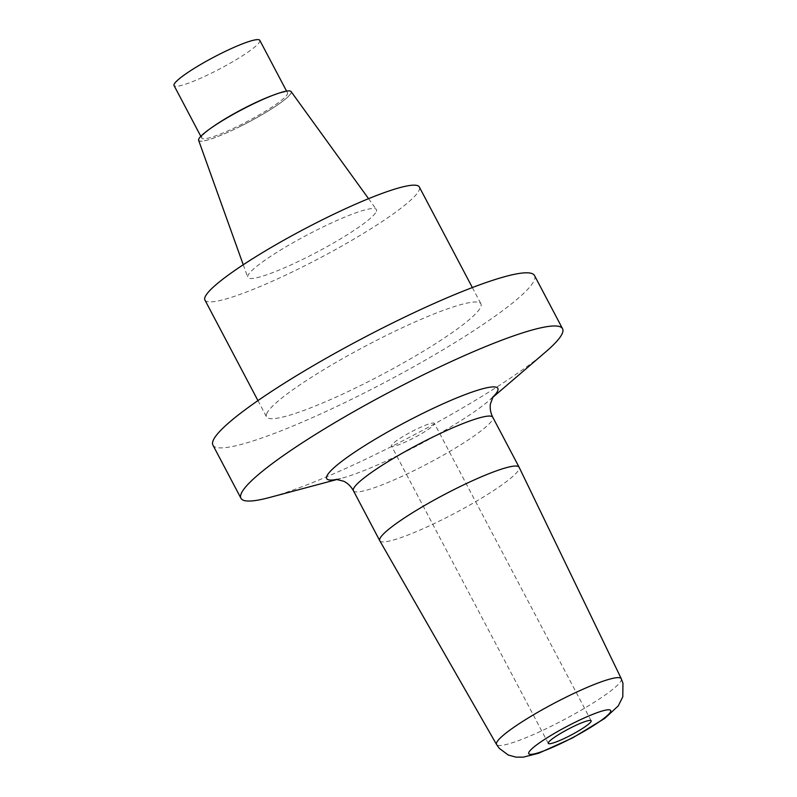 <?xml version="1.0" encoding="UTF-8"?>
<svg xmlns="http://www.w3.org/2000/svg" width="797" height="797" viewBox="0 0 797 797"><rect width="100%" height="100%" fill="white"/><g stroke="black" fill="none" stroke-linecap="round" stroke-linejoin="round"><path stroke-width="0.6" stroke-dasharray="3.98 2.99" d="M379.79 540.755A78.773 10.69 152.2 0 0 443.471 519.056A78.773 10.69 152.2 0 0 519.146 467.281M545.835 351.796A181.776 24.667 -27.8 0 1 387.96 448.322A181.776 24.667 -27.8 0 1 269.436 497.527M534.528 275.563A181.776 24.667 -27.8 0 1 385.23 382.171A181.776 24.667 -27.8 0 1 212.929 445.125M266.646 413.892A121.184 16.448 -27.8 0 1 382.919 337.131A121.184 16.448 -27.8 0 1 480.92 303.826A121.184 16.448 -27.8 0 1 381.394 374.899A121.184 16.448 -27.8 0 1 266.527 416.871A121.184 16.448 -27.8 0 1 266.646 413.892M259.812 40.358A48.478 6.575 -27.8 0 1 259.762 41.544A48.478 6.575 -27.8 0 1 216.625 70.534A48.478 6.575 -27.8 0 1 174.055 85.568M212.281 127.201A48.478 6.575 152.2 0 0 203.215 134.753A48.478 6.575 152.2 0 0 201.721 138.06A48.478 6.575 152.2 0 0 240.923 124.73A48.478 6.575 152.2 0 0 287.438 94.026A48.478 6.575 152.2 0 0 287.488 92.841A48.478 6.575 152.2 0 0 283.911 92.203A48.478 6.575 152.2 0 0 272.564 95.411M198.632 140.322A52.273 7.093 152.2 0 0 240.963 126.075A52.273 7.093 152.2 0 0 291.124 92.97A52.273 7.093 152.2 0 0 291.094 91.575M376.373 211.384A72.716 9.873 152.2 0 0 376.343 209.442A72.716 9.873 152.2 0 0 307.522 234.786A72.716 9.873 152.2 0 0 247.728 277.256A72.716 9.873 152.2 0 0 311.049 255.199A72.716 9.873 152.2 0 0 376.373 211.384M204.929 300.041A121.184 16.448 152.2 0 0 319.796 258.069A121.184 16.448 152.2 0 0 419.332 186.996M434.335 423.984A24.239 3.288 152.2 0 0 434.365 423.386A24.239 3.288 152.2 0 0 411.391 431.785A24.239 3.288 152.2 0 0 391.486 445.991A24.239 3.288 152.2 0 0 412.766 438.48A24.239 3.288 152.2 0 0 434.335 423.984M621.291 678.735A70.495 9.564 -27.8 0 1 553.556 725.081A70.495 9.564 -27.8 0 1 496.561 744.498M353.42 490.733A78.773 10.69 152.2 0 0 417.12 469.084A78.773 10.69 152.2 0 0 492.775 417.259M492.785 397.145A96.736 13.131 -27.8 0 1 488.959 400.642A96.736 13.131 -27.8 0 1 404.946 452.009A96.736 13.131 -27.8 0 1 341.873 478.19A96.736 13.131 -27.8 0 1 336.822 479.376M240.973 126.046A52.114 7.073 152.2 0 0 286.781 91.137A52.114 7.073 152.2 0 0 207.031 131.017A52.114 7.073 152.2 0 0 240.973 126.046M493.114 396.657L488.959 400.642L492.526 397.573M336.234 479.376L341.873 478.19L337.32 479.405M287.488 92.841L286.571 91.107M201.721 138.06L200.814 136.327M283.911 92.203C281.271 92.472 275.642 94.345 267.035 97.822C255.847 102.524 244.061 108.372 231.678 115.356C216.196 124.402 206.702 130.867 203.215 134.753M243.244 264.743L247.728 277.256M368.563 198.682L376.343 209.442M257.949 400.602L266.527 416.871M472.352 287.558L480.92 303.826M591.155 720.767L434.365 423.386M548.276 743.382L391.486 445.991"/><path stroke-width="1.2" d="M591.125 721.365A24.239 3.288 -27.8 0 1 569.556 735.86A24.239 3.288 -27.8 0 1 548.276 743.382A24.239 3.288 -27.8 0 1 568.181 729.165A24.239 3.288 -27.8 0 1 591.155 720.767A24.239 3.288 -27.8 0 1 591.125 721.365M519.146 467.281A78.773 10.69 152.2 0 0 519.126 467.231A78.773 10.69 152.2 0 0 444.457 494.509A78.773 10.69 152.2 0 0 379.77 540.705A78.773 10.69 152.2 0 0 379.79 540.755L496.561 744.498A70.495 9.564 -27.8 0 1 564.256 698.072A70.495 9.564 -27.8 0 1 621.291 678.735L519.146 467.281M337.32 479.405L269.436 497.527A181.776 24.667 -27.8 0 1 240.953 498.284A181.776 24.667 -27.8 0 1 241.132 493.831A181.776 24.667 -27.8 0 1 402.903 385.1A181.776 24.667 -27.8 0 1 562.552 328.733A181.776 24.667 -27.8 0 1 545.835 351.796L492.526 397.573M240.953 498.284L212.929 445.125A181.776 24.667 -27.8 0 1 213.108 440.671A181.776 24.667 -27.8 0 1 374.869 331.941A181.776 24.667 -27.8 0 1 534.528 275.563L562.552 328.733M200.814 136.327L174.055 85.568A48.478 6.575 -27.8 0 1 213.865 57.145A48.478 6.575 -27.8 0 1 259.812 40.358L286.571 91.107M272.564 95.411A48.478 6.575 152.2 0 0 212.281 127.201M368.563 198.682L291.094 91.575A52.273 7.093 152.2 0 0 241.621 109.797A52.273 7.093 152.2 0 0 198.632 140.322L243.244 264.743M472.352 287.558L419.332 186.996A121.184 16.448 152.2 0 0 321.321 220.311A121.184 16.448 152.2 0 0 204.929 300.041L257.949 400.602M573.222 723.208A46.276 6.276 152.2 0 0 532.545 754.211A46.276 6.276 152.2 0 0 603.369 718.794A46.276 6.276 152.2 0 0 573.222 723.208M519.126 467.231L492.775 417.259A78.773 10.69 152.2 0 0 418.116 444.537A78.773 10.69 152.2 0 0 353.42 490.733C350.899 486.27 347.641 483.092 343.637 481.209L336.234 479.376M336.822 479.376A96.736 13.131 -27.8 0 1 406.161 421.862A96.736 13.131 -27.8 0 1 492.785 397.145M379.77 540.705L353.42 490.733M492.775 417.259C490.524 412.657 489.747 408.174 490.454 403.8L493.114 396.657M496.561 744.498L499.251 748.313L508.197 754.998L515.898 757.13L523.32 757.15L538.623 753.265L572.555 737.932L604.754 718.406L618.263 705.883L622.796 696.777L622.945 683.218L621.291 678.735"/></g></svg>

